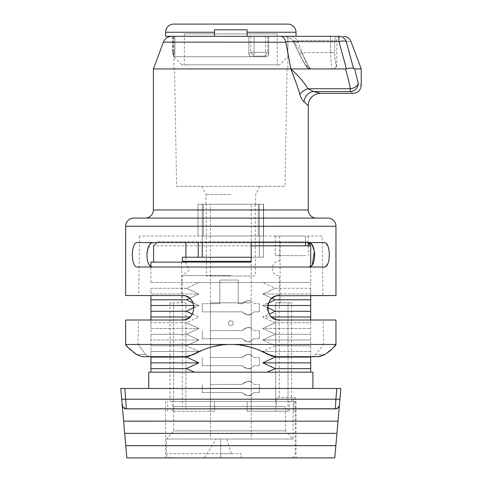 <?xml version="1.0" encoding="UTF-8"?>
<svg xmlns="http://www.w3.org/2000/svg" width="482" height="482" viewBox="0 0 482 482"><rect width="100%" height="100%" fill="white"/><g stroke="black" fill="none" stroke-linecap="round" stroke-linejoin="round"><path stroke-width="0.36" stroke-dasharray="2.41 1.81" d="M262.732 282.506L310.697 282.506L262.732 282.506L275.114 288.29L310.697 288.29L310.697 282.506L310.697 288.29L275.114 288.29L262.732 282.506L198.885 282.506L262.732 282.506M322.109 236.041L139.515 236.041L322.109 236.041L322.91 295.55L279.723 295.55L310.697 295.55L310.697 288.29L310.697 299.786L275.114 299.786L262.732 294.002L275.114 288.29L262.732 294.002L272.083 298.225M310.697 316.987L262.732 316.987L275.114 322.777L310.697 322.777L310.697 334.267L310.697 299.786M310.697 320.006L310.697 322.777L275.114 322.777L262.732 328.483L310.697 328.483L262.732 328.483L275.114 334.267L262.732 339.973L310.697 339.973L310.697 334.267L310.697 351.468L310.697 339.973L262.732 339.973L275.114 334.267L310.697 334.267L275.114 334.267L262.732 328.483L275.114 322.777L262.732 316.987L269.287 314.156M310.697 372.17L266.962 372.17L310.697 372.17L310.697 357.09L275.114 357.09L262.732 351.468L310.697 351.468L310.697 357.09L310.697 351.468L262.732 351.468L275.114 345.763L310.697 345.763L275.114 345.763L262.732 339.973L275.114 345.763L262.732 351.468L274.029 356.541M310.697 282.506L150.926 282.506L310.697 282.506L310.697 266.389M150.926 282.506L150.926 266.389L153.222 267.016L137.719 267.016L308.396 267.016L153.222 267.016M251.188 245.826L251.188 262.124L150.926 262.124M310.697 245.826L153.565 245.826M157.789 241.747L280.126 241.747L251.188 241.747L251.188 242.56L251.188 241.747L306.618 241.747L157.789 241.747L156.945 242.56M275.722 411.218L288.019 411.218L288.019 302.804L275.722 302.804L280.126 302.804L275.722 302.804L275.722 411.218L251.188 411.218L251.188 302.804L230.812 302.804L251.188 302.804L251.188 411.218L247.115 411.218L247.115 401.44L170.08 401.44L172.309 401.44L172.309 411.218L210.429 411.218L210.429 302.804L210.429 401.44L210.429 302.804L230.812 302.804L210.429 302.804L210.429 411.218L214.508 411.218L214.508 401.44L296.02 401.44L214.508 401.44L214.508 411.218L172.309 411.218M185.901 241.747L185.901 242.56M185.901 257.237L185.901 262.124M185.901 401.44L185.901 302.804L173.604 302.804L185.901 302.804L181.491 302.804L185.901 302.804L185.901 411.218M288.019 411.218L247.115 411.218L247.115 401.44L172.309 401.44M173.604 401.44L173.604 302.804L170.08 302.804L173.604 302.804L173.604 411.218M293.954 411.218L293.954 401.44M289.308 411.218L289.308 401.44M230.812 457.767L165.597 457.767L230.812 457.767M167.67 411.218L167.67 401.44M251.188 302.804L210.429 302.804L251.188 302.804M288.019 401.44L288.019 302.804L275.722 302.804L275.722 401.44M288.019 302.804L291.538 302.804L288.019 302.804M126.826 457.767L334.797 457.767L126.826 457.767M337.749 407.838L339.4 405.139L340.858 388.474L120.765 388.474M123.603 420.931L337.996 421.166M124.693 433.396L336.93 433.396M335.87 445.482L125.754 445.482M339.455 404.519C339.153 407.025 337.786 408.399 335.352 408.64L336.84 388.474M125.338 408.531L126.284 408.857L336.249 408.537M122.169 404.519L121.657 398.698A4.073 0.856 175 0 0 125.718 399.204L126.272 408.64C123.838 408.393 122.47 407.019 122.169 404.519L125.242 408.507M339.436 404.741C339.912 404.922 338.165 409.302 335.339 408.857L126.284 408.857C123.784 409.537 121.705 404.964 122.223 405.133L122.187 404.741M126.272 408.64L335.352 408.64M336.34 408.513L336.972 408.296M312.896 388.474L148.721 388.474L312.896 388.474L312.896 372.17L148.721 372.17L148.721 388.474M194.662 372.17L266.962 372.17L150.926 372.17L194.662 372.17L186.269 368.628L198.885 362.88L186.504 357.09L198.885 351.468L186.504 345.763L198.885 351.468L150.926 351.468L150.926 345.763L186.504 345.763L198.885 339.973L186.504 334.267L198.885 339.973L186.504 345.763L150.926 345.763L150.926 334.267L186.504 334.267L198.885 328.483L186.504 322.777L198.885 328.483L186.504 334.267L150.926 334.267L150.926 322.777L186.504 322.777L198.885 316.987L186.504 311.282L198.885 305.492L186.504 299.786L198.885 294.002L186.504 288.29L198.885 294.002L150.926 294.002L150.926 288.29L186.504 288.29L198.885 282.506L186.504 288.29L150.926 288.29L150.926 294.002L198.885 294.002L189.54 298.225M310.697 368.628L275.355 368.628L266.962 372.17M310.697 305.492L262.732 305.492L268.444 303.051M275.114 299.786L262.732 305.492L267.492 307.534M187.594 356.541L198.885 351.468L150.926 351.468L150.926 357.09L186.504 357.09M192.33 314.156L198.885 316.987L186.504 322.777L150.926 322.777L150.926 316.987L189.944 316.987M194.126 307.534L198.885 305.492L150.926 305.492L150.926 299.786L186.504 299.786M193.18 303.051L198.885 305.492L193.915 305.492M230.812 325.712A2.446 2.446 0 0 1 228.366 323.265A2.446 2.446 0 0 1 230.812 320.819A2.446 2.446 0 0 1 233.258 323.265A2.446 2.446 0 0 1 230.812 325.712A2.446 2.446 0 0 1 228.366 323.265A2.446 2.446 0 0 1 230.812 320.819A2.446 2.446 0 0 1 233.258 323.265A2.446 2.446 0 0 1 230.812 325.712M262.732 294.002L310.697 294.002L262.732 294.002M310.697 311.282L275.114 311.282L262.732 305.492L267.709 305.492M275.114 311.282L262.732 316.987L271.679 316.987M310.697 362.88L262.732 362.88L275.114 357.09M275.355 368.628L262.732 362.88M150.926 299.786L150.926 295.55M150.926 305.492L150.926 311.282L186.504 311.282M150.926 311.282L150.926 316.987M150.926 320.006L150.926 328.483L198.885 328.483L150.926 328.483L150.926 339.973L198.885 339.973L150.926 339.973L150.926 362.88L198.885 362.88M150.926 362.88L150.926 368.628L186.269 368.628M150.926 368.628L150.926 372.17M124.675 433.173L336.948 433.173M182.31 257.237L251.188 257.237M202.277 257.237L263.419 257.237L198.204 257.237L202.277 257.237L202.277 204.248L259.34 204.248L198.204 204.248L202.277 204.248L202.277 242.56M182.31 261.31L251.188 261.31M230.812 275.577L182.31 275.577L230.812 275.577M238.204 303.702L238.204 280.06L219.864 280.06L238.204 280.06L238.204 303.702L242.277 303.702C246.206 299.69 250.104 299.69 253.984 303.702L259.34 303.702L253.984 303.702C250.104 299.69 246.206 299.69 242.277 303.702L238.204 303.702L238.204 280.06L238.204 303.702L242.277 303.702L238.204 303.702M259.34 311.854L259.34 303.702L259.34 311.854L253.984 311.854L259.34 311.854M253.984 311.854C250.11 315.861 246.206 315.861 242.277 311.854L230.812 311.854L242.277 311.854C246.206 315.861 250.11 315.861 253.984 311.854M230.812 330.598L242.277 330.598C246.206 326.591 250.104 326.591 253.984 330.598L259.34 330.598L253.984 330.598C250.104 326.591 246.206 326.591 242.277 330.598L230.812 330.598M259.34 338.75L259.34 330.598L259.34 338.75L253.984 338.75L259.34 338.75M253.984 338.75C250.11 342.762 246.206 342.762 242.277 338.75L230.812 338.75L242.277 338.75C246.206 342.762 250.11 342.762 253.984 338.75M230.812 357.499L242.277 357.499C246.206 353.493 250.104 353.493 253.984 357.499L259.34 357.499L253.984 357.499C250.104 353.493 246.206 353.493 242.277 357.499L230.812 357.499M259.34 365.651L259.34 357.499L259.34 365.651L253.984 365.651L259.34 365.651M253.984 365.651C250.11 369.664 246.206 369.664 242.277 365.651L230.812 365.651L242.277 365.651C246.206 369.664 250.11 369.664 253.984 365.651M230.812 384.401L242.277 384.401C246.206 380.394 250.104 380.394 253.984 384.401L259.34 384.401L253.984 384.401C250.104 380.394 246.206 380.394 242.277 384.401L230.812 384.401M259.34 392.553L259.34 384.401L259.34 392.553L253.984 392.553L259.34 392.553M253.984 392.553C250.11 396.566 246.206 396.566 242.277 392.553L230.812 392.553L242.277 392.553C246.206 396.566 250.11 396.566 253.984 392.553M276.487 406.41L230.812 406.41L276.487 406.41L276.487 397.445L293.11 397.445L293.11 439.018L166.411 439.018L293.11 439.018L285.495 430.866L293.11 439.018L293.11 397.445L295.207 397.445L276.487 397.445L276.487 406.41L285.495 406.41L173.749 406.41L276.487 406.41M230.812 280.06L219.864 280.06L230.812 280.06M219.864 303.702L202.277 303.702L219.864 303.702L219.864 280.06L219.864 303.702L219.864 280.06L219.864 303.702L210.429 303.702L219.864 303.702M202.277 311.854L202.277 303.702L202.277 311.854L230.812 311.854L202.277 311.854M202.277 338.75L202.277 330.598L202.277 338.75L230.812 338.75L202.277 338.75M202.277 365.651L202.277 357.499L202.277 365.651L230.812 365.651L202.277 365.651M202.277 392.553L202.277 384.401L202.277 392.553L230.812 392.553L202.277 392.553M230.812 406.41L182.31 406.41L230.812 406.41M251.188 394.921C249.399 396.487 246.435 395.698 242.277 392.553C246.435 395.698 249.405 396.487 251.188 394.921L251.188 439.018L210.429 439.018L251.188 439.018M210.429 392.553L242.277 392.553L210.429 392.553L210.429 439.018M251.188 368.019C249.399 369.592 246.435 368.802 242.277 365.651C246.435 368.802 249.405 369.592 251.188 368.019L251.188 382.033C249.363 380.473 246.392 381.262 242.277 384.401L210.429 384.401L242.277 384.401C246.392 381.262 249.363 380.473 251.188 382.033M210.429 365.651L242.277 365.651L210.429 365.651L210.429 384.401M251.188 341.117C249.399 342.69 246.435 341.901 242.277 338.75C246.435 341.901 249.405 342.69 251.188 341.117L251.188 355.132C249.363 353.571 246.392 354.36 242.277 357.499L210.429 357.499L242.277 357.499C246.392 354.36 249.363 353.571 251.188 355.132M210.429 338.75L242.277 338.75L210.429 338.75L210.429 357.499M251.188 314.222C249.399 315.788 246.435 314.999 242.277 311.854C246.435 314.999 249.405 315.788 251.188 314.222L251.188 328.23C249.363 326.669 246.392 327.459 242.277 330.598L210.429 330.598L242.277 330.598C246.392 327.459 249.363 326.669 251.188 328.23M210.429 311.854L242.277 311.854L210.429 311.854L210.429 330.598M251.188 301.328C249.363 299.768 246.392 300.563 242.277 303.702C246.392 300.557 249.363 299.768 251.188 301.328L251.188 204.248L210.429 204.248L210.429 303.702M210.429 204.248L251.188 204.248M220.623 439.018C228.522 439.018 228.522 439.018 220.623 439.018C228.522 439.018 228.522 439.018 220.623 439.018C214.809 439.018 214.809 439.018 220.623 439.018C214.809 439.018 214.809 439.018 220.623 439.018L220.623 453.689C234.993 453.689 234.993 453.689 220.623 453.689C234.993 453.689 234.993 453.689 220.623 453.689L241 453.689L220.623 453.689L220.623 457.767L220.623 439.018M241 457.767L204.32 457.767L241 457.767L241 453.689L241 457.767M285.495 430.866L173.749 430.866L285.495 430.866L285.495 406.41L285.495 430.866M259.34 204.248L263.419 204.248L259.34 204.248L259.34 257.237L259.34 204.248M263.419 257.237L263.419 204.248L263.419 257.237M198.204 257.237L198.204 242.56M206.356 204.248L255.267 204.248L206.356 204.248L206.356 275.987L255.267 275.987L206.356 275.987M255.267 204.248L255.267 275.987M210.429 275.987L251.188 275.987L210.429 275.987M172.526 42.145L285.826 42.187L285.693 41.615C284.723 38.307 283.139 36.542 280.94 36.325L338.967 36.325L338.967 41.615A8.152 2.772 164.5 0 1 346.305 41.645L353.499 68.396C352.083 67.974 349.727 68.131 346.438 68.866L290.851 68.932C299.394 76.813 305.046 83.41 307.817 88.736A8.857 4.205 153 0 0 299.84 94.484C301.039 98.075 302.437 100.521 304.052 101.81L308.251 105.618M330.646 36.325L282.404 36.325C292.243 36.325 292.243 36.325 282.404 36.325C292.243 36.325 292.243 36.325 282.404 36.325L340.858 36.325L330.646 36.325L330.646 40.404L292.64 40.404C290.489 37.747 287.079 36.391 282.404 36.325C287.194 36.367 290.604 37.723 292.64 40.404L293.598 42.169L292.64 40.404L336.779 40.404L334.641 40.404L334.641 52.628C334.96 60.033 335.562 64.112 336.442 64.859C335.562 64.112 334.96 60.033 334.641 52.628L334.641 40.404A4.073 3.995 90 0 1 338.635 36.325A4.073 3.995 -90 0 0 334.641 40.404L330.646 40.404L330.646 36.325M214.508 29.806L247.115 29.806L247.115 36.325L247.115 32.252L247.115 36.325L248.881 36.325L248.881 53.773C248.959 55.707 250.279 56.683 252.851 56.707C250.315 56.713 248.989 55.737 248.881 53.773L248.881 36.325L173.749 36.325L214.508 36.325L174.9 36.325L174.9 53.773C174.839 55.725 174.611 56.701 174.207 56.707L265.371 56.707C267.552 56.659 268.643 55.683 268.649 53.773C268.552 55.779 267.462 56.756 265.371 56.707L174.207 56.707C174.623 56.659 174.858 55.683 174.9 53.773L173.942 52.369L174.9 53.773L174.9 36.325L173.942 36.325L214.508 36.325L214.508 29.806L247.115 29.806L214.508 29.806L214.508 36.325L214.508 32.252L165.597 32.252M353.499 68.396L354.686 68.932L361.235 68.932M350.275 91.574L350.275 88.736L307.817 88.736L313.818 91.574L350.275 91.574C354.029 93.996 354.029 93.996 350.275 91.574A8.152 7.899 121.6 0 0 358.24 83.494C362.241 85.82 362.241 85.82 358.24 83.494L354.686 68.932M153.372 68.932L290.851 68.932C295.231 80.078 298.231 88.592 299.84 94.484M145.221 218.105L316.403 218.105L145.221 218.105M305.522 245.826L305.522 236.041L275.27 236.041L308.251 236.041L305.522 236.041L305.522 242.56M305.522 255.605L275.27 255.605L305.522 255.605M203.332 236.041L258.286 236.041L198 236.041L203.332 236.041L203.332 204.248L258.286 204.248L258.286 236.041L263.618 236.041L258.286 236.041L258.286 204.248L263.618 204.248L198 204.248L203.332 204.248L203.332 236.041M275.27 236.041L279.723 236.041L275.27 236.041L275.27 255.605L279.723 255.605L275.27 255.605L275.27 236.041M142.28 356.596L185.425 356.686L193.613 354.481L189.631 356.132M258.876 349.98L249.947 346.974M241.374 345.214L230.83 344.455C245.416 344.04 261.425 350.269 268.004 354.481L276.198 356.686L273.21 356.409M230.739 344.455L220.208 345.22M211.664 346.974L202.747 349.98M270.697 355.728L268.004 354.481L276.198 356.686L310.697 356.686M324.916 354.487L315.939 354.481L311.902 356.686L315.939 354.481L323.573 344.455L315.939 354.481L324.928 354.481L328.344 352.191M323.241 320.006L279.723 320.006L323.241 320.006L323.573 344.455L335.966 344.455L125.657 344.455L126.754 345.919M277.391 295.773L275.168 296.424M273.101 297.496L271.258 298.948M269.655 300.834L268.492 302.931M267.751 305.269L267.492 307.811M267.757 310.3L268.588 312.836M269.763 314.873L270.938 316.282M271.288 316.632L273.113 318.066M275.18 319.126L277.397 319.783M139.515 236.041L138.708 295.55L181.901 295.55L138.708 295.55M184.226 319.777L186.45 319.126M188.522 318.054L192.878 313.167L194.053 306.45M194.053 306.432L192.902 302.431M191.824 300.635L191.227 299.87M190.336 298.918L188.516 297.49M186.444 296.424L184.226 295.773M138.376 320.006L181.901 320.006L138.376 320.006L138.045 344.455L145.685 354.481L138.045 344.455L125.657 344.455M143.287 356.686L149.721 356.686L145.685 354.481L149.721 356.686L185.425 356.686L150.926 356.686M323.898 242.56L137.719 242.56C130.538 241.325 130.568 268.287 137.719 267.016M325.139 266.775L308.396 267.016L312.27 264.937M331.206 349.824L333.303 347.739M319.343 356.596L319.921 356.487M130.351 349.763L133.303 352.209M185.425 356.686L193.613 354.481C218.424 341.045 243.217 341.045 268.004 354.481M181.901 295.55C197.518 294.213 197.475 321.373 181.901 320.006C197.56 321.241 197.493 294.279 181.901 295.55L125.657 295.55M279.723 295.55C264.058 294.309 264.13 321.271 279.723 320.006C264.112 321.349 264.142 294.171 279.723 295.55L322.91 295.55M308.004 242.56L308.251 236.041M149.769 265.443L148.486 263.497M147.835 261.84L147.311 259.684M147.131 258.509L146.974 253.598M147.076 252.297L150.806 243.512M150.83 243.488L152.27 242.759M308.396 267.016L139.093 267.016M325.91 266.329L328.567 261.593L329.345 253.773L328.073 246.447L325.037 242.765M125.657 320.006L181.901 320.006M279.723 320.006L335.966 320.006M136.695 354.481L145.685 354.481L136.695 354.481L138.442 355.391M138.738 355.517L140.467 356.162M141.395 356.421L141.702 356.487M193.613 354.481C200.199 350.263 216.207 344.04 230.812 344.455M327.814 218.105L133.809 218.105M230.812 204.248L205.947 204.248L230.812 204.248M230.812 194.469L205.947 194.469L230.812 194.469M230.812 186.317L259.75 186.317L230.812 186.317M176.605 186.317L285.019 186.317L176.605 186.317L174.562 68.932L287.055 68.932L174.562 68.932M287.055 68.932L285.019 186.317M173.749 68.932L287.875 68.932L173.749 68.932L173.749 36.325M279.723 64.859L181.901 64.859L279.723 64.859L287.875 56.707L287.875 36.325L268.649 36.325L287.875 36.325L287.875 68.932M263.618 204.248L263.618 236.041L263.618 204.248M198 204.248L198 236.041L198 204.248M290.851 68.932L285.826 42.187M346.305 41.645C352.547 41.609 352.547 41.609 346.305 41.645A8.152 7.833 -90 0 0 338.967 36.325M304.052 101.81A10.279 9.116 118.1 0 1 313.818 91.574L320.476 93.388M301.678 52.628C298.942 48.278 296.249 44.79 293.598 42.169C299.732 42.139 299.732 42.139 293.598 42.169C299.732 42.139 299.732 42.139 293.598 42.169C296.237 44.772 298.93 48.26 301.678 52.628C306.889 62.913 309.884 68.348 310.661 68.932C309.884 68.342 306.889 62.907 301.678 52.628L330.646 52.628C330.953 62.503 331.532 67.938 332.381 68.932C331.532 67.938 330.953 62.503 330.646 52.628L301.678 52.628A2.633 0.398 -33.1 0 1 299.256 53.725L299.256 53.725A2.633 0.392 146.9 0 0 301.678 52.628M332.381 68.932L310.661 68.932L332.381 68.932A4.073 4.061 -90 0 0 336.442 64.859L336.779 64.859L336.442 64.859A4.073 4.061 90 0 1 332.381 68.932M306.865 66.293C305.974 66.154 303.449 61.913 299.298 53.562L293.598 42.169L299.298 53.562C303.449 61.913 305.974 66.161 306.865 66.293L306.865 66.293A4.073 4.055 -90 0 0 310.661 68.932L310.661 68.932C307.757 68.227 307.402 69.812 299.256 53.725L293.598 42.169L299.256 53.725C303.172 61.557 305.588 65.805 306.492 66.474L310.661 68.932A4.073 4.055 90 0 1 306.865 66.293M184.347 33.885L277.277 33.885L184.347 33.885L184.347 64.859L277.277 64.859L184.347 64.859M277.277 33.885L277.277 64.859M181.901 64.859L173.749 56.707L174.207 56.707L173.749 56.707L173.46 56.147L174.207 56.707L173.827 56.147A8.152 8.098 -90 0 1 172.899 52.369L173.942 52.369A8.152 5.615 146.7 0 0 173.827 56.147A8.152 5.615 146.7 0 1 173.942 52.369L172.899 52.369A8.152 8.098 -90 0 0 173.827 56.147L173.46 56.147L172.526 52.369L172.899 52.369L172.526 52.369L172.526 36.325L173.942 36.325L172.526 36.325M268.649 36.325L268.649 53.773L267.685 52.369L268.649 53.773L268.649 36.325L267.685 36.325L268.649 36.325M253.683 56.147L252.851 56.707L253.683 56.147L250.803 52.369L248.881 53.773L250.803 52.369L253.683 56.147A8.152 3.254 90 0 0 254.056 52.369L250.803 52.369L254.056 52.369A8.152 3.254 90 0 1 253.683 56.147L264.919 56.147L265.371 56.707L264.919 56.147A8.152 4.85 -90 0 0 265.474 52.369L267.685 52.369A8.152 5.615 146.7 0 1 264.919 56.147A8.152 5.615 146.7 0 0 267.685 52.369L265.474 52.369A8.152 4.85 -90 0 1 264.919 56.147L253.683 56.147M254.056 36.325L267.685 36.325L250.803 36.325L254.056 36.325L254.056 52.369L265.474 52.369L254.056 52.369L254.056 36.325M165.597 36.325L214.508 36.325M247.115 36.325L296.02 36.325M287.875 24.1L173.749 24.1M296.02 32.252L247.115 32.252L247.115 29.806M124.778 388.474L125.718 399.204L335.9 399.204A4.073 0.856 5 0 0 339.961 398.698M230.812 453.689L166.411 453.689L230.812 453.689M345.401 68.932C347.076 74.023 348.703 80.627 350.275 88.736A8.152 5.188 169.6 0 0 358.24 83.494M153.372 209.959L308.251 209.959M335.966 226.257L125.657 226.257M285.693 41.615L338.967 41.615L346.438 68.866M330.646 52.628L330.646 40.404L330.646 52.628L334.641 52.628L330.646 52.628M265.474 36.325L265.474 52.369L265.474 36.325M267.685 36.325L267.685 52.369L267.685 36.325M173.942 36.325L173.942 52.369L173.942 36.325M172.899 36.325L172.899 52.369L172.899 36.325M250.803 36.325L250.803 52.369L250.803 36.325M306.618 241.747L307.438 242.56M181.491 262.124L181.491 302.804M165.597 401.44L165.597 457.767M296.02 401.44L296.02 457.767M280.126 241.747L280.126 302.804M291.538 401.44L291.538 302.804M336.93 433.39L124.693 433.39M334.785 457.894L126.838 457.894M170.08 302.804L170.08 401.44M279.313 397.445L279.313 275.577C270.113 276.017 270.113 260.87 279.313 261.31L279.313 257.237M185.618 262.124L189.233 270.149L182.31 275.577L182.31 406.41M231.493 453.689L226.612 439.018M295.207 397.445L295.207 453.689C294.966 456.165 293.61 457.52 291.134 457.767M173.749 406.41L173.749 430.866L166.411 439.018L166.411 453.689C166.652 456.165 168.013 457.52 170.489 457.767M204.32 457.767L216.189 439.018M308.251 245.826L308.251 255.605M259.75 186.317L255.671 194.469L255.671 204.248M205.947 204.248L205.947 194.469L201.874 186.317M279.723 236.041L279.723 255.605M332.707 68.932C335.183 68.691 336.538 67.335 336.779 64.859L336.779 40.404C337.02 37.927 338.382 36.572 340.858 36.325M311.077 68.932C309.637 69.095 308.366 68.215 307.257 66.293L298.213 42.169C296.623 38.476 293.821 36.53 289.809 36.325"/><path stroke-width="0.72" d="M266.962 372.17L275.355 368.628L310.697 368.628L310.697 372.17M310.697 368.628L310.697 356.686L319.343 356.596M310.697 320.006L310.697 295.55L335.966 295.55L277.391 295.773M310.697 266.389L310.697 245.826L251.188 245.826L251.188 242.56L251.188 262.124L150.926 262.124L150.926 266.389L149.769 265.443M153.565 262.124L153.565 245.826L156.945 242.56M185.901 242.56L185.901 257.237M120.765 388.474L121.657 398.698L120.765 388.474L340.858 388.474L339.455 404.519M337.996 421.166L339.4 405.139L337.996 421.166L123.621 421.166L122.223 405.133L126.838 457.9L123.603 420.931M338.015 420.931L334.785 457.9L338.015 420.931M339.961 398.698A4.073 0.856 -175 0 1 335.9 399.204L335.352 408.64M126.272 408.64L125.718 399.204L335.9 399.204L336.84 388.474M339.4 405.133C339.912 404.964 337.84 409.537 335.339 408.857L126.284 408.857C123.452 409.302 121.711 404.922 122.187 404.741L121.657 398.698A4.073 0.856 -5 0 0 125.718 399.204L124.778 388.474M122.169 404.519L122.223 405.133M336.972 408.296L337.749 407.838M312.896 388.474L312.896 372.17L148.721 372.17L148.721 388.474M272.083 298.225L275.114 299.786L310.697 299.786M268.444 303.051L275.114 299.786M267.492 307.534L275.114 311.282L310.697 311.282M269.287 314.156L275.114 311.282M274.029 356.541L275.114 357.09L310.697 357.09M275.355 368.628L262.732 362.88L275.114 357.09M187.594 356.541L186.504 357.09L198.885 362.88L186.269 368.628L194.662 372.17M194.126 307.534L186.504 311.282L192.33 314.156M189.54 298.225L186.504 299.786L193.18 303.051M267.709 305.492L310.697 305.492M271.679 316.987L310.697 316.987M262.732 362.88L310.697 362.88M150.926 295.55L150.926 299.786L186.504 299.786M193.915 305.492L150.926 305.492L150.926 299.786M150.926 305.492L150.926 311.282L186.504 311.282M189.944 316.987L150.926 316.987L150.926 311.282M150.926 316.987L150.926 320.006M189.631 356.132L185.425 356.686L143.287 356.686L150.926 356.686L150.926 357.09L186.504 357.09M198.885 362.88L150.926 362.88L150.926 357.09M150.926 362.88L150.926 368.628L186.269 368.628M150.926 372.17L150.926 368.628M251.188 257.237L182.31 257.237L182.31 261.31L251.188 261.31M202.277 257.237L202.277 242.56M198.204 257.237L198.204 242.56M346.305 41.645A8.152 2.772 164.5 0 0 338.967 41.615L346.438 68.866L345.401 68.932L290.851 68.932L285.826 42.187L163.416 42.145L285.826 42.187L285.693 41.615C284.742 38.319 283.157 36.554 280.94 36.325L338.967 36.325A8.152 7.833 90 0 1 346.305 41.645C352.547 41.609 352.547 41.609 346.305 41.645L353.499 68.396L354.686 68.932L358.24 83.494C362.241 85.82 362.241 85.82 358.24 83.494A8.152 5.188 -10.4 0 1 350.275 88.736L350.275 91.574C354.029 93.996 354.029 93.996 350.275 91.574A8.152 7.899 -58.4 0 0 358.24 83.494M214.508 36.325L296.02 36.325L296.02 32.252A8.152 8.152 0 0 0 287.875 24.1L173.749 24.1A8.152 8.152 0 0 0 165.597 32.252L165.597 36.325L214.508 36.325L214.508 29.806L247.115 29.806L247.115 32.252L247.115 29.806M163.416 42.145L172.526 42.145M343.359 36.325C347.01 36.512 349.558 38.289 351.004 41.645L361.235 68.932L361.235 85.236C360.741 90.182 358.024 92.893 353.083 93.388L320.476 93.388L313.818 91.574L307.817 88.736C305.046 83.41 299.394 76.813 290.851 68.932L153.372 68.932L153.372 209.959A8.152 8.152 -90 0 1 145.221 218.105M345.401 68.932C347.679 76.463 349.305 83.061 350.275 88.736L307.817 88.736A8.857 4.205 -27 0 0 299.84 94.484C298.231 88.592 295.231 80.078 290.851 68.932M350.275 91.574L313.818 91.574A10.279 9.104 -61.8 0 0 304.052 101.81C302.437 100.509 301.033 98.069 299.84 94.484M346.438 68.866C349.727 68.131 352.083 67.974 353.499 68.396M361.235 68.932L354.686 68.932M320.476 93.388A12.225 12.225 -57.6 0 0 308.251 105.618L308.251 209.959A8.152 8.152 90 0 0 316.403 218.105M305.522 242.56L305.522 245.826M308.251 105.618L304.052 101.81M319.921 356.487L324.916 354.487L318.337 356.686L276.198 356.686L268.004 354.481L258.876 349.98M249.947 346.974L241.374 345.214M268.004 354.481C261.419 350.263 245.392 344.04 230.812 344.455L230.739 344.455M220.208 345.22L211.664 346.974M202.747 349.98L193.613 354.481L185.425 356.686M273.21 356.409L270.697 355.728M275.168 296.424L273.101 297.496M271.258 298.948L269.655 300.834M268.492 302.931L267.751 305.269M267.492 307.811L267.757 310.3M268.588 312.836L269.763 314.873M270.938 316.282L271.288 316.632M273.113 318.066L275.18 319.126M277.397 319.783L279.723 320.006C264.076 321.241 264.112 294.285 279.723 295.55M184.226 295.773L181.901 295.55C197.542 294.309 197.512 321.271 181.901 320.006L184.226 319.777M186.45 319.126L188.522 318.054M192.902 302.431L191.824 300.635M191.227 299.87L190.336 298.918M188.516 297.49L186.444 296.424M152.27 242.759L153.613 242.56C145.076 241.217 144.721 268.396 153.222 267.016M308.396 267.016C316.933 268.366 316.511 241.181 308.004 242.56M137.719 267.016L323.898 267.016C331.062 268.281 331.08 241.325 323.898 242.56L137.719 242.56C130.568 241.295 130.538 268.257 137.719 267.016L139.093 267.016M333.303 347.739L335.966 344.455L335.966 320.006L279.723 320.006M335.966 295.55L335.966 226.257A8.152 8.152 0 0 0 327.814 218.105L133.809 218.105A8.152 8.152 0 0 0 125.657 226.257L335.966 226.257M181.901 295.55L125.657 295.55L125.657 226.257M181.901 320.006L125.657 320.006L125.657 344.455C125.543 345.486 129.218 348.823 136.695 354.481L136.695 354.481C139.599 356.017 141.798 356.752 143.287 356.686M125.657 344.455L230.812 344.455C216.225 344.04 200.199 350.263 193.613 354.481M328.344 352.191L331.206 349.824M230.812 344.455L335.966 344.455C336.087 345.474 332.405 348.817 324.928 354.481M126.754 345.919L128.104 347.504M128.375 347.799L130.351 349.763M133.303 352.209L136.695 354.481M308.251 245.826L308.251 242.567L312.191 244.958L314.391 251.134L312.27 264.937M148.486 263.497L147.835 261.84M147.311 259.684L147.131 258.509M146.974 253.598L147.076 252.297M325.139 266.775L325.91 266.329M325.037 242.765L323.898 242.56M140.467 356.162L141.395 356.421M141.702 356.487L142.28 356.596M165.597 32.252L214.508 32.252L214.508 29.806M296.02 32.252L247.115 32.252L247.115 36.325M338.967 36.325L338.967 41.615L285.693 41.615M308.251 209.959L153.372 209.959M307.438 242.56L310.697 245.826M124.693 433.39L336.93 433.39M125.772 445.699L335.852 445.699M126.838 457.894L334.785 457.894M182.31 261.31L185.618 262.124M153.372 68.932L163.404 42.187C164.989 38.488 167.79 36.536 171.809 36.325"/></g></svg>
